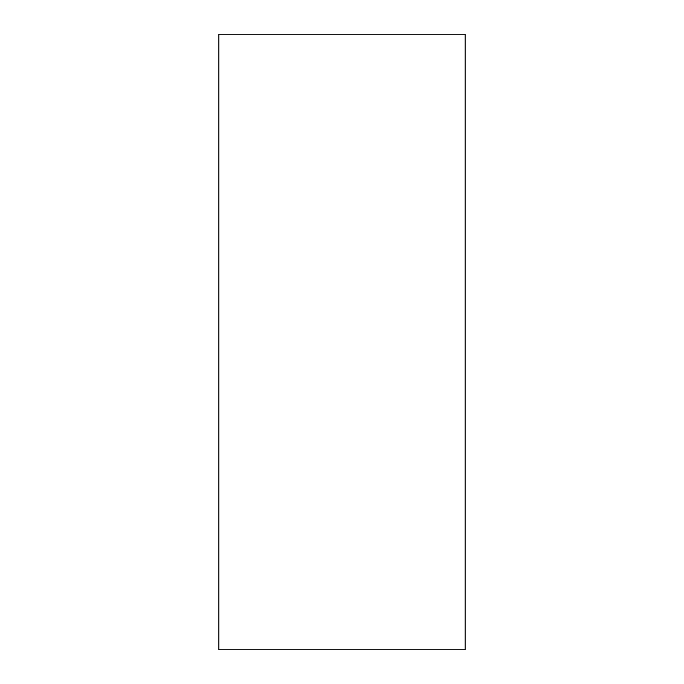 <?xml version="1.0" encoding="UTF-8"?>
<svg xmlns="http://www.w3.org/2000/svg" width="684" height="684" viewBox="0 0 684 684"><rect width="100%" height="100%" fill="white"/><g stroke="black" fill="none" stroke-linecap="round" stroke-linejoin="round"><path stroke-width="1.03" d="M465.12 342L465.12 649.8L218.88 649.8L218.88 34.2L465.12 34.2L465.12 342"/></g></svg>
